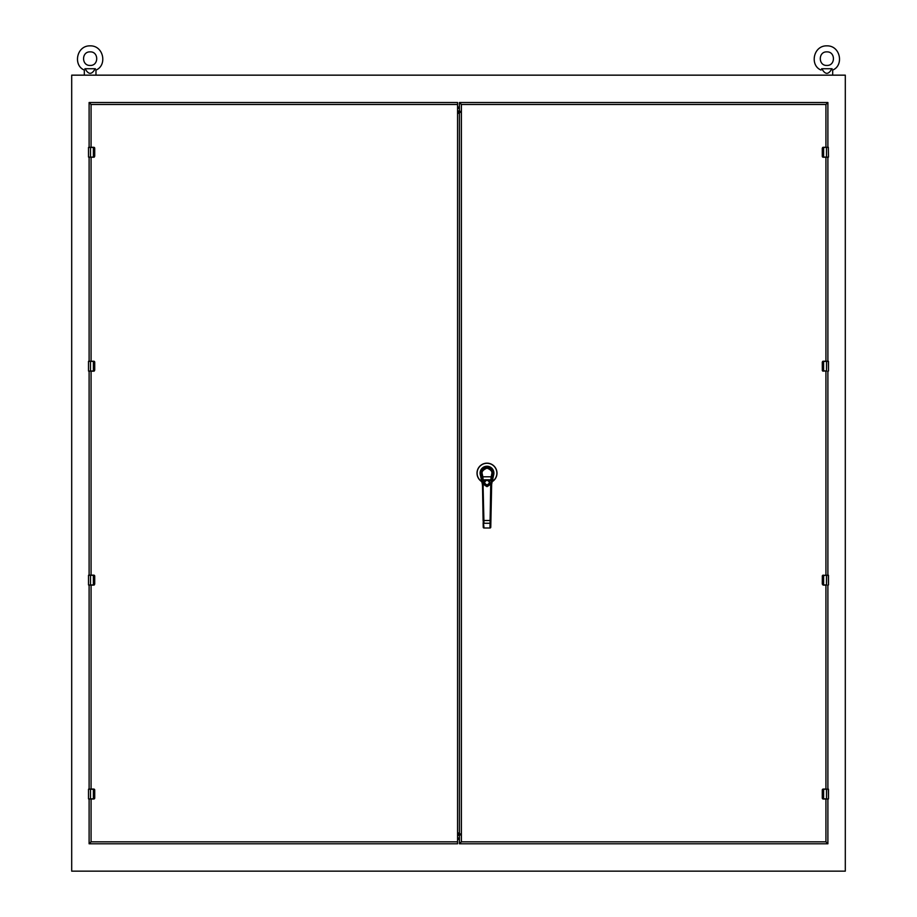 <?xml version="1.0" encoding="UTF-8"?>
<svg xmlns="http://www.w3.org/2000/svg" width="917" height="917" viewBox="0 0 917 917"><rect width="100%" height="100%" fill="white"/><g stroke="black" fill="none" stroke-linecap="round" stroke-linejoin="round"><path stroke-width="1.38" d="M88.662 361.218L90.496 361.218L88.513 361.367L88.513 371.018L88.513 361.367L93.385 361.367L93.385 371.018L90.496 371.018L90.496 361.218L93.74 361.218L94.726 362.215L94.726 370.17L93.385 371.167L88.662 371.167M94.726 370.17L93.385 371.167M93.763 361.367L94.657 362.215L94.657 370.17M93.74 371.167A0.997 0.997 0 0 0 94.359 370.949A0.997 0.997 0 0 1 93.74 371.167L93.763 371.018M94.05 361.264A0.997 0.997 0 0 1 94.669 361.848A0.997 0.997 0 0 0 94.05 361.264M828.338 147.293L828.487 157.094L828.338 147.293L826.504 147.442L826.504 157.094L823.615 157.094L823.615 147.442L828.338 147.293L823.615 147.293L822.343 148.29L823.615 147.293M822.274 156.245L823.26 157.243L822.274 156.245L822.274 148.29M828.338 157.243L823.26 157.243A0.997 0.997 0 0 1 823.03 157.208A0.997 0.997 0 0 0 823.26 157.243M828.487 157.094L823.615 157.243L822.423 156.245M823.26 147.293A0.997 0.997 0 0 0 822.56 147.591A0.997 0.997 0 0 1 823.26 147.293L823.237 147.442M822.95 157.197A0.997 0.997 0 0 1 822.331 156.612A0.997 0.997 0 0 0 822.95 157.197M88.662 575.142L90.496 575.142L88.513 575.291L88.513 584.943L88.513 575.291L93.385 575.291L93.385 584.943L90.496 584.943L90.496 575.142L93.74 575.142L94.726 576.14L94.726 584.095L93.385 585.092L88.662 585.092M94.726 584.095L93.385 585.092M93.385 575.142L94.657 576.14L94.657 584.095M93.74 585.092A0.997 0.997 0 0 0 94.359 584.874A0.997 0.997 0 0 1 93.74 585.092L93.763 584.943M94.05 575.188A0.997 0.997 0 0 1 94.669 575.773A0.997 0.997 0 0 0 94.05 575.188M459.428 112.367L459.428 833.908M459.428 834.94L459.428 843.789L827.891 843.789L827.891 799.016M825.93 147.293L825.93 104.481L827.891 102.521L459.428 102.521L459.428 111.335M459.428 102.521L461.389 104.481L461.389 841.829L459.428 843.789M461.389 841.829L825.93 841.829L827.891 843.789M827.891 789.067L827.891 585.092M827.891 575.142L827.891 371.167M827.891 361.218L827.891 157.243M827.891 147.293L827.891 102.521M828.487 789.216L828.487 798.867L828.338 789.067L826.504 789.216L826.504 798.867L823.615 798.867L823.615 789.216L828.487 789.216M823.26 789.067A0.997 0.997 0 0 0 822.331 789.697A0.997 0.997 0 0 1 823.26 789.067L826.504 789.067L823.615 789.067L822.343 790.053L823.237 789.216M822.274 798.019L823.26 799.016L822.274 798.019L822.274 790.053M828.338 799.016L823.26 799.016A0.997 0.997 0 0 1 823.03 798.982A0.997 0.997 0 0 0 823.26 799.016M822.423 798.019L823.615 799.016M822.95 798.959A0.997 0.997 0 0 1 822.331 798.375A0.997 0.997 0 0 0 822.95 798.959M828.487 575.291L828.487 584.943L828.338 575.142L826.504 575.291L826.504 584.943L823.615 584.943L823.615 575.291L828.487 575.291M826.504 585.092L823.26 585.092L822.274 584.095L822.331 575.773L826.504 575.142M823.26 575.142A0.997 0.997 0 0 0 822.824 575.246A0.997 0.997 0 0 1 823.26 575.142L822.274 576.14M822.274 584.095L823.26 585.092A0.997 0.997 0 0 1 823.03 585.057A0.997 0.997 0 0 0 823.26 585.092M822.423 584.095L823.615 585.092M481.23 481.184L480.898 479.797L481.116 481.081A9.869 9.869 0 0 1 479.683 466.524A9.869 9.869 0 0 1 494.32 466.524A9.869 9.869 0 0 1 492.887 481.081L493.105 479.797L491.65 482.399M481.207 481.287L481.769 481.918M481.047 481.173A9.984 9.984 0 0 1 479.602 466.444A9.984 9.984 0 0 1 494.401 466.444A9.984 9.984 0 0 1 492.956 481.173A9.984 9.984 0 0 0 494.401 466.444A9.984 9.984 0 0 0 479.602 466.444A9.984 9.984 0 0 0 481.047 481.173M482.594 479.729L482.411 478.857M482.399 478.777L482.216 477.952L482.571 479.591L481.414 479.832L480.302 474.582C479.935 469.687 482.17 466.925 487.007 466.295C491.844 466.936 494.08 469.699 493.713 474.582L493.048 473.883L492.406 476.92L493.059 477.619L493.713 474.582M491.741 478.193L491.031 483.408L491.787 477.929L490.996 479.912L491.019 477.78L491.019 479.797M491.948 481.803L493.105 479.797A9.021 9.021 0 0 1 492.486 480.325M482.067 481.803L480.898 479.797A9.021 9.021 0 0 0 481.517 480.325M480.944 477.619L482.044 477.104L483.419 483.591L482.262 483.798A11.749 11.749 0 0 1 482.514 486.044L482.353 484.256A11.749 11.749 0 0 0 482.262 483.798L481.414 479.832M480.875 477.287L481.643 480.875M493.128 477.287L492.589 479.832L491.443 479.591M491.031 483.408L491.741 483.798L492.589 479.832M493.002 474.146L493.071 472.736C492.784 468.977 490.755 466.902 487.007 466.524C483.248 466.902 481.23 468.977 480.932 472.736L481.448 474.341L480.302 474.582M481.012 474.146L482.984 483.408M491.661 484.256L490.767 527.229L490.893 520.512L490.102 520.501L490.71 486.021L491.489 486.044A11.749 11.749 0 0 1 491.741 483.798A11.749 11.749 0 0 0 491.489 486.044L491.489 486.044M492.612 474.078L493.071 472.736C489.025 465.079 484.978 465.079 480.932 472.736L481.402 474.078M483.156 522.724L483.236 527.229L484.016 527.768L483.121 520.512L483.901 520.501L483.947 523.263L490.068 523.263L490.102 520.501L483.901 520.501L483.03 483.626L487.007 486.663L490.973 483.626L490.71 486.021M482.262 483.798A11.749 11.749 0 0 1 482.514 486.044L483.121 520.512M482.044 477.104L481.425 474.192M482.216 477.929L481.448 474.341M490.847 522.724L490.068 523.263L489.987 527.768L490.767 527.229L489.987 527.997L484.016 527.997L483.236 527.229A0.779 0.779 0 0 0 484.016 527.997L483.236 527.229A0.779 0.779 0 0 0 484.016 527.997L489.987 527.997A0.779 0.779 0 0 0 490.767 527.229L489.987 527.997A0.779 0.779 0 0 0 490.767 527.229A0.779 0.779 0 0 1 489.987 527.997M492.589 474.192L491.97 477.104M492.555 474.341L491.787 477.929M492.693 472.977C493.954 465.928 480.05 465.928 481.322 472.977M482.445 477.241L482.606 477.998L482.067 477.241M491.936 477.241L491.409 477.998M491.019 477.78L491.203 476.783L491.558 477.241M491.592 477.092L491.764 473.871C492.498 471.579 490.904 469.664 486.984 468.128C483.041 469.825 481.459 471.751 482.239 473.906L482.422 477.092M482.812 470.1L481.998 471.693C481.253 470.891 482.927 469.664 487.007 468.002C491.088 469.676 492.761 470.902 492.005 471.693L492.154 474.181M492.005 471.693L488.83 468.335M486.102 468.083L485.311 468.289M485.139 468.346L484.119 468.874M483.981 468.965L483.099 469.745M481.998 471.693L481.861 474.181M490.584 483.591C488.199 487.099 485.815 487.099 483.419 483.591M482.617 479.797L482.606 477.998M484.772 479.797L486.182 479.797C483.305 482.136 483.58 484.004 487.007 485.425C490.435 484.004 490.71 482.136 487.821 479.797L489.231 479.797M489.552 480.095L490.354 480.749L490.996 479.912M482.984 479.797L483.649 480.749L484.451 480.095M482.984 477.78L483.007 479.912M487.821 479.797L486.182 479.797M487.007 480.176C490.056 481.757 490.056 483.339 487.007 484.921C483.947 483.339 483.947 481.757 487.007 480.176M483.809 480.279L484.176 479.832L483.385 479.832L483.649 480.359M489.884 480.497L490.629 479.832L489.827 479.832L490.194 480.279M91.07 799.016L91.07 841.829L89.109 843.789L457.572 843.789L457.572 102.521L89.109 102.521L89.109 147.293M457.572 104.481L91.07 104.481L89.109 102.521M89.109 157.243L89.109 361.218M89.109 371.167L89.109 575.142M89.109 585.092L89.109 789.067M89.109 799.016L89.109 843.789M457.572 112.367L461.389 112.367M461.389 833.908L457.572 833.908M457.572 834.94L461.389 834.94M461.389 111.335L457.572 111.335M88.96 147.293L90.496 147.293L88.513 147.442L88.513 157.094L88.513 147.442L93.385 147.442L93.385 157.094L90.496 157.094L90.496 147.293L93.74 147.293L94.726 148.29L94.726 156.245L93.385 157.243L88.96 157.243M88.513 157.094L93.385 157.243M94.726 156.245L93.763 157.094M93.385 147.293L94.657 148.29L94.657 156.245M94.359 157.025A0.997 0.997 0 0 1 93.74 157.243A0.997 0.997 0 0 0 94.359 157.025M94.05 147.339A0.997 0.997 0 0 1 94.669 147.924A0.997 0.997 0 0 0 94.05 147.339M88.662 789.067L90.496 789.067L88.513 789.216L88.513 798.867L88.513 789.216L93.385 789.216L93.385 798.867L90.496 798.867L90.496 789.067L93.74 789.067L94.726 790.053L94.726 798.019L93.385 799.016L88.662 799.016M94.726 798.019L93.385 799.016M90.496 789.067L93.385 789.067L94.657 790.053L94.657 798.019M93.74 799.016A0.997 0.997 0 0 0 94.669 798.375A0.997 0.997 0 0 1 93.74 799.016L93.763 798.867M94.05 789.113A0.997 0.997 0 0 1 94.669 789.697A0.997 0.997 0 0 0 94.05 789.113M828.487 361.367L828.487 371.018L828.338 361.218L826.504 361.367L826.504 371.018L823.615 371.018L823.615 361.367L828.487 361.367M826.504 371.167L822.331 370.525L822.274 362.215L823.26 361.218L828.04 361.218M823.237 361.367L823.26 361.218A0.997 0.997 0 0 0 822.56 361.516A0.997 0.997 0 0 1 823.26 361.218L822.274 362.215M822.274 370.17L823.26 371.167A0.997 0.997 0 0 1 823.03 371.133A0.997 0.997 0 0 0 823.26 371.167L822.423 370.17M822.95 371.11A0.997 0.997 0 0 1 822.331 370.525A0.997 0.997 0 0 0 822.95 371.11M84.903 68.741C84.146 70.494 84.146 70.494 84.903 68.741C84.146 70.494 84.146 70.494 84.903 68.741C84.146 70.494 84.146 70.494 84.903 68.741L95.15 68.741C91.815 74.85 88.479 74.85 85.143 68.741M95.379 68.741C96.136 70.494 96.136 70.494 95.379 68.741C96.136 70.494 96.136 70.494 95.379 68.741L95.15 68.741M90.141 51.879C81.395 51.467 81.395 65.852 90.141 65.439C98.887 65.852 98.887 51.467 90.141 51.879C81.395 51.467 81.395 65.852 90.141 65.439C98.887 65.852 98.887 51.467 90.141 51.879M821.621 68.741C820.864 70.494 820.864 70.494 821.621 68.741C820.864 70.494 820.864 70.494 821.621 68.741C820.864 70.494 820.864 70.494 821.621 68.741L831.868 68.741C828.521 74.85 825.185 74.85 821.85 68.741M832.097 68.741C832.854 70.494 832.854 70.494 832.097 68.741C832.854 70.494 832.854 70.494 832.097 68.741C832.854 70.494 832.854 70.494 832.097 68.741L831.868 68.741M826.859 51.879C818.113 51.467 818.113 65.852 826.859 65.439C835.605 65.852 835.605 51.467 826.859 51.879C818.113 51.467 818.113 65.852 826.859 65.439C835.605 65.852 835.605 51.467 826.859 51.879M845.302 871.15L845.302 75.16L71.698 75.16L71.698 871.15L845.302 871.15M459.428 107.048L457.572 107.048M457.572 839.261L459.428 839.261M459.428 108.309L457.572 108.309M457.572 838L459.428 838M457.572 835.295L459.428 835.295M459.428 111.014L457.572 111.014M84.307 70.059L84.318 70.047C72.913 65.508 76.443 45.495 90.141 45.85C103.839 45.495 107.369 65.508 95.976 70.059L95.976 75.16L95.976 70.059C107.369 65.508 103.839 45.495 90.141 45.85C76.443 45.495 72.913 65.508 84.307 70.059L84.307 75.16M821.024 70.059L821.024 70.047C809.631 65.508 813.161 45.495 826.859 45.85C840.557 45.495 844.087 65.508 832.693 70.059L832.693 75.16M90.496 371.167L88.513 371.018M822.343 156.245L822.343 148.29M90.496 585.092L88.513 584.943M825.93 841.829L825.93 799.016M825.93 789.067L825.93 585.092M825.93 575.142L825.93 371.167M825.93 361.218L825.93 157.243M825.93 104.481L461.389 104.481M828.487 798.867L826.504 799.016M822.343 798.019L822.343 790.053M822.343 584.095L822.343 576.14M480.485 475.453A6.912 6.912 0 0 1 487.007 466.237A6.912 6.912 0 0 1 493.518 475.453M482.514 486.044L483.305 486.021M491.764 473.906L491.203 476.783L482.812 476.783L482.239 473.906M91.07 104.481L91.07 147.293M91.07 157.243L91.07 361.218M91.07 371.167L91.07 575.142M91.07 585.092L91.07 789.067M91.07 841.829L457.572 841.829M459.428 113.295L457.572 113.295M457.572 832.991L459.428 832.991M90.496 799.016L88.513 798.867M822.343 370.17L822.343 362.215M483.236 527.229A0.779 0.779 0 0 0 484.016 527.997M832.693 70.059C844.087 65.508 840.557 45.495 826.859 45.85"/></g></svg>
